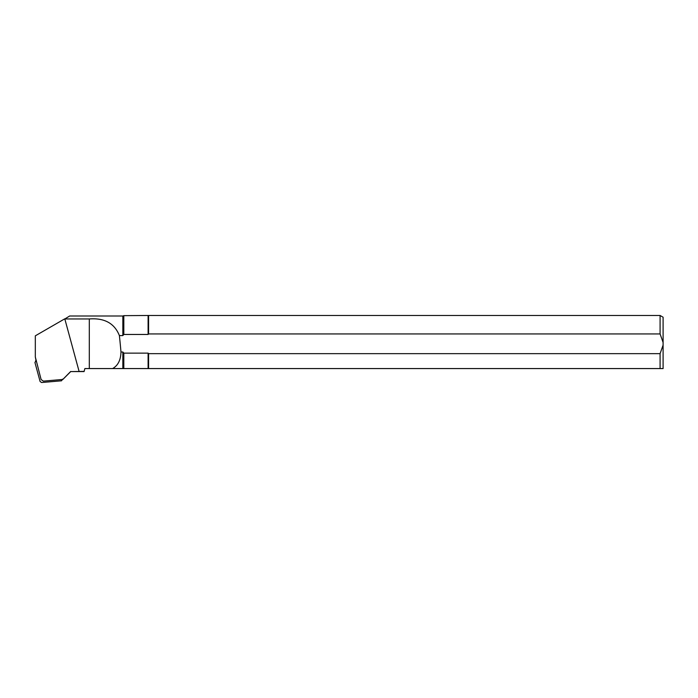 <?xml version="1.0" encoding="UTF-8"?>
<svg xmlns="http://www.w3.org/2000/svg" width="698" height="698" viewBox="0 0 698 698"><rect width="100%" height="100%" fill="white"/><g stroke="black" fill="none" stroke-linecap="round" stroke-linejoin="round"><path stroke-width="1.05" d="M84.074 371.58L70.716 371.58L62.872 379.433L43.355 381.125L41.112 379.555L35.319 356.983L35.319 335.825L64.809 318.803M122.848 368.57L122.848 352.001L120.981 352.001C120.737 360.133 117.936 365.656 112.57 368.57L123.816 368.57L123.816 353.127L122.848 352.001M123.816 368.57L148.107 368.57L148.107 353.127L123.816 353.127M148.107 368.57L148.595 368.57L148.595 353.65L148.107 353.127M112.57 368.57L89.3 368.57L112.57 368.57M70.716 371.58L84.126 371.397L84.877 368.57L89.3 368.57L89.3 318.96C104.482 317.799 114.507 323.34 119.393 335.59L122.848 335.59L122.848 316.002L69.66 316.002L64.827 318.96L89.3 318.96M148.595 368.57L663.1 368.57L663.1 345.109L660.09 353.65L148.595 353.65M660.09 333.941L663.1 342.474L663.1 317.215L660.09 315.479L148.595 315.479L148.595 333.941L660.09 333.941L660.09 315.479M663.1 342.474L663.1 345.109M660.09 368.57L660.09 353.65M120.981 352.001A203.851 35.397 90 0 0 119.393 335.59M79.092 371.397L64.827 318.96M122.848 335.59L123.816 334.455L123.816 315.653L148.595 315.479M123.816 334.455L148.107 334.455L148.107 315.653M148.107 334.455L148.595 333.941M36.078 360.779L35.319 356.983M70.716 371.458L62.872 379.407M36.226 360.761L35.458 361.023L36.313 360.412M36.156 360.77L34.935 362.48L40.109 381.509L41.583 382.521L61.503 380.803L62.724 379.093M122.848 316.002L123.816 315.653"/></g></svg>
